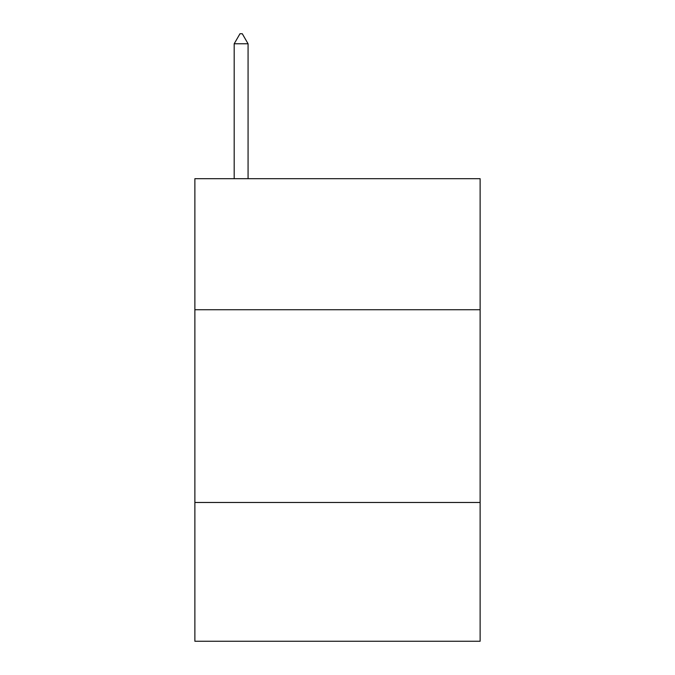 <?xml version="1.0" encoding="UTF-8"?>
<svg xmlns="http://www.w3.org/2000/svg" width="675" height="675" viewBox="0 0 675 675"><rect width="100%" height="100%" fill="white"/><g stroke="black" fill="none" stroke-linecap="round" stroke-linejoin="round"><path stroke-width="1.01" d="M480.127 309.749L480.127 178.689L194.873 178.689L194.873 309.749L480.127 309.749L480.127 641.25L194.873 641.25L194.873 309.749M480.127 502.478L194.873 502.478M248.071 43.774L242.291 33.75L239.979 33.75L234.191 43.774L248.071 43.774L248.071 178.689M234.191 43.774L234.191 178.689"/></g></svg>
